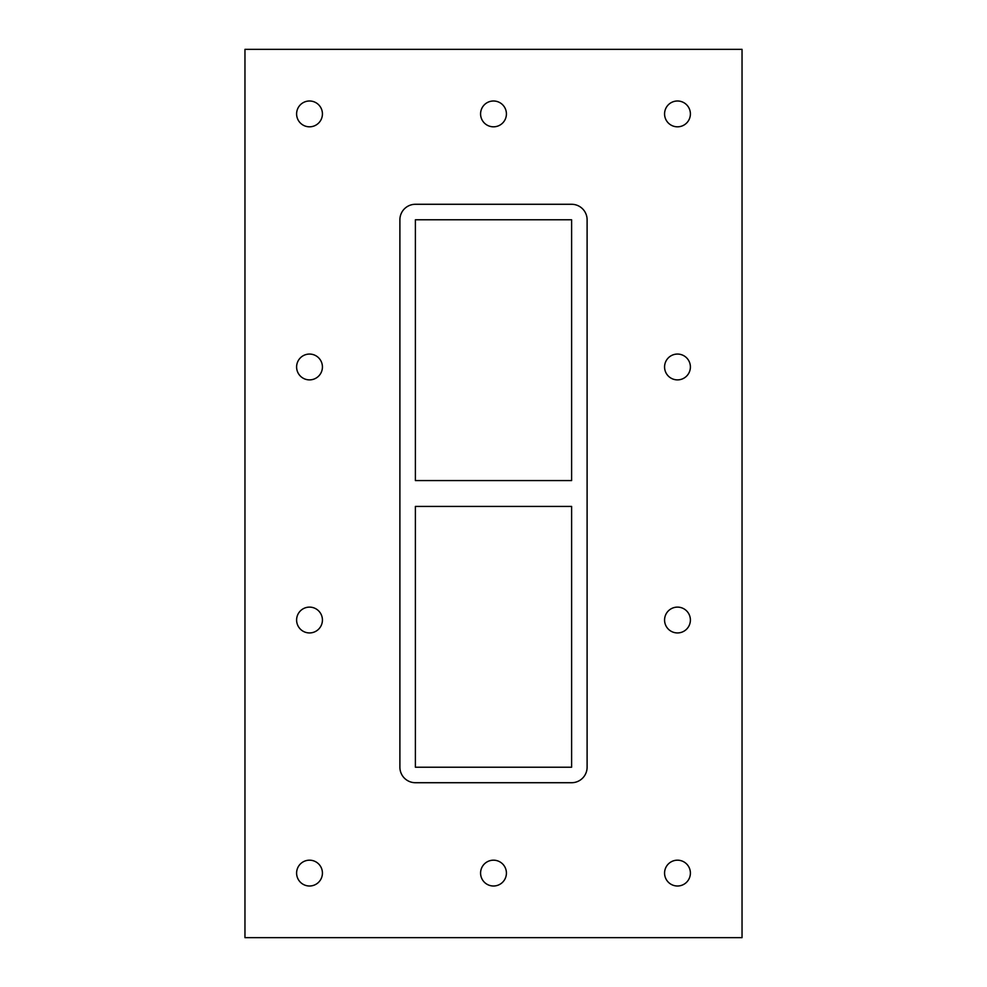 <?xml version="1.0" encoding="UTF-8"?>
<svg xmlns="http://www.w3.org/2000/svg" width="987" height="987" viewBox="0 0 987 987"><rect width="100%" height="100%" fill="white"/><g stroke="black" fill="none" stroke-linecap="round" stroke-linejoin="round"><path stroke-width="1.48" d="M296.606 113.912A12.917 12.917 0 0 1 309.511 100.995A12.917 12.917 0 0 1 322.428 113.912A12.917 12.917 0 0 1 309.511 126.817A12.917 12.917 0 0 1 296.606 113.912M664.572 366.967A12.917 12.917 0 0 1 677.489 354.062A12.917 12.917 0 0 1 690.394 366.967A12.917 12.917 0 0 1 677.489 379.884A12.917 12.917 0 0 1 664.572 366.967M296.606 366.967A12.917 12.917 0 0 1 309.511 354.062A12.917 12.917 0 0 1 322.428 366.967A12.917 12.917 0 0 1 309.511 379.884A12.917 12.917 0 0 1 296.606 366.967M664.572 620.033A12.917 12.917 0 0 1 677.489 607.116A12.917 12.917 0 0 1 690.394 620.033A12.917 12.917 0 0 1 677.489 632.938A12.917 12.917 0 0 1 664.572 620.033M296.606 620.033A12.917 12.917 0 0 1 309.511 607.116A12.917 12.917 0 0 1 322.428 620.033A12.917 12.917 0 0 1 309.511 632.938A12.917 12.917 0 0 1 296.606 620.033M480.583 873.088A12.917 12.917 0 0 1 493.5 860.183A12.917 12.917 0 0 1 506.417 873.088A12.917 12.917 0 0 1 493.5 886.005A12.917 12.917 0 0 1 480.583 873.088M480.583 113.912A12.917 12.917 0 0 1 493.5 100.995A12.917 12.917 0 0 1 506.417 113.912A12.917 12.917 0 0 1 493.5 126.817A12.917 12.917 0 0 1 480.583 113.912M664.572 113.912A12.917 12.917 0 0 1 677.489 100.995A12.917 12.917 0 0 1 690.394 113.912A12.917 12.917 0 0 1 677.489 126.817A12.917 12.917 0 0 1 664.572 113.912M296.606 873.088A12.917 12.917 0 0 1 309.511 860.183A12.917 12.917 0 0 1 322.428 873.088A12.917 12.917 0 0 1 309.511 886.005A12.917 12.917 0 0 1 296.606 873.088M664.572 873.088A12.917 12.917 0 0 1 677.489 860.183A12.917 12.917 0 0 1 690.394 873.088A12.917 12.917 0 0 1 677.489 886.005A12.917 12.917 0 0 1 664.572 873.088M571.609 480.583L415.391 480.583L415.391 219.78L571.609 219.78L571.609 480.583M415.391 506.417L571.609 506.417L571.609 767.22L415.391 767.22L415.391 506.417M244.961 937.65L742.039 937.65L742.039 49.35L244.961 49.35L244.961 937.65M587.105 767.22A15.496 15.496 0 0 1 571.609 782.716L415.391 782.716A15.496 15.496 0 0 1 399.895 767.22L399.895 219.78A15.496 15.496 0 0 1 415.391 204.284L571.609 204.284A15.496 15.496 0 0 1 587.105 219.78L587.105 767.22"/></g></svg>
